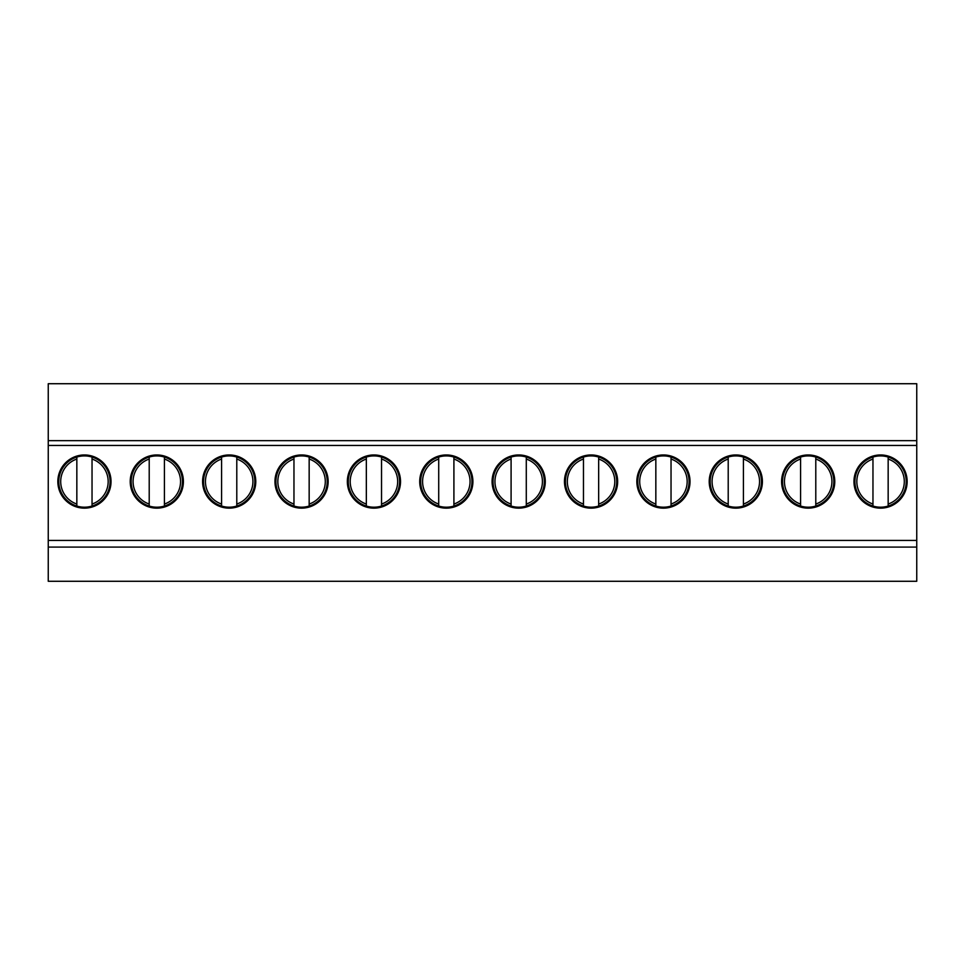 <?xml version="1.0" encoding="UTF-8"?>
<svg xmlns="http://www.w3.org/2000/svg" width="965" height="965" viewBox="0 0 965 965"><rect width="100%" height="100%" fill="white"/><g stroke="black" fill="none" stroke-linecap="round" stroke-linejoin="round"><path stroke-width="1.45" d="M92.037 504.044L92.037 506.046A25.645 25.645 0 0 1 76.838 506.046L76.838 457.06A25.645 25.645 0 0 1 92.037 457.06L92.037 506.046A25.645 25.645 0 0 0 92.037 457.06L92.037 459.05A23.751 23.751 0 0 1 92.037 504.044M76.838 506.046A25.645 25.645 0 0 1 58.793 481.547A25.645 25.645 0 0 0 76.838 506.046L76.838 504.044A23.751 23.751 0 0 1 76.838 459.05L76.838 457.06A25.645 25.645 0 0 0 58.793 481.547A25.645 25.645 0 0 1 76.838 457.06M164.412 504.044L164.412 506.046A25.645 25.645 0 0 1 149.213 506.046L149.213 457.06A25.645 25.645 0 0 1 164.412 457.06L164.412 506.046A25.645 25.645 0 0 0 164.412 457.06L164.412 459.05A23.751 23.751 0 0 1 164.412 504.044M149.213 506.046A25.645 25.645 0 0 1 131.168 481.547A25.645 25.645 0 0 0 149.213 506.046L149.213 504.044A23.751 23.751 0 0 1 149.213 459.05L149.213 457.06A25.645 25.645 0 0 0 131.168 481.547A25.645 25.645 0 0 1 149.213 457.06M236.787 504.044L236.787 506.046A25.645 25.645 0 0 1 221.588 506.046L221.588 457.06A25.645 25.645 0 0 1 236.787 457.06L236.787 506.046A25.645 25.645 0 0 0 236.787 457.06L236.787 459.05A23.751 23.751 0 0 1 236.787 504.044M221.588 506.046A25.645 25.645 0 0 1 203.543 481.547A25.645 25.645 0 0 0 221.588 506.046L221.588 504.044A23.751 23.751 0 0 1 221.588 459.05L221.588 457.06A25.645 25.645 0 0 0 203.543 481.547A25.645 25.645 0 0 1 221.588 457.06M309.162 504.044L309.162 506.046A25.645 25.645 0 0 1 293.963 506.046L293.963 457.06A25.645 25.645 0 0 1 309.162 457.06L309.162 506.046A25.645 25.645 0 0 0 309.162 457.06L309.162 459.05A23.751 23.751 0 0 1 309.162 504.044M293.963 506.046A25.645 25.645 0 0 1 275.918 481.547A25.645 25.645 0 0 0 293.963 506.046L293.963 504.044A23.751 23.751 0 0 1 293.963 459.05L293.963 457.06A25.645 25.645 0 0 0 275.918 481.547A25.645 25.645 0 0 1 293.963 457.06M381.537 504.044L381.537 506.046A25.645 25.645 0 0 1 366.338 506.046L366.338 457.06A25.645 25.645 0 0 1 381.537 457.06L381.537 506.046A25.645 25.645 0 0 0 381.537 457.06L381.537 459.05A23.751 23.751 0 0 1 381.537 504.044M366.338 506.046A25.645 25.645 0 0 1 348.293 481.547A25.645 25.645 0 0 0 366.338 506.046L366.338 504.044A23.751 23.751 0 0 1 366.338 459.05L366.338 457.06A25.645 25.645 0 0 0 348.293 481.547A25.645 25.645 0 0 1 366.338 457.06M453.912 504.044L453.912 506.046A25.645 25.645 0 0 1 438.713 506.046L438.713 457.06A25.645 25.645 0 0 1 453.912 457.06L453.912 506.046A25.645 25.645 0 0 0 453.912 457.06L453.912 459.05A23.751 23.751 0 0 1 453.912 504.044M438.713 506.046A25.645 25.645 0 0 1 420.668 481.547A25.645 25.645 0 0 0 438.713 506.046L438.713 504.044A23.751 23.751 0 0 1 438.713 459.05L438.713 457.06A25.645 25.645 0 0 0 420.668 481.547A25.645 25.645 0 0 1 438.713 457.06M526.287 504.044L526.287 506.046A25.645 25.645 0 0 1 511.088 506.046L511.088 457.06A25.645 25.645 0 0 1 526.287 457.06L526.287 506.046A25.645 25.645 0 0 0 526.287 457.06L526.287 459.05A23.751 23.751 0 0 1 526.287 504.044M511.088 506.046A25.645 25.645 0 0 1 493.043 481.547A25.645 25.645 0 0 0 511.088 506.046L511.088 504.044A23.751 23.751 0 0 1 511.088 459.05L511.088 457.06A25.645 25.645 0 0 0 493.043 481.547A25.645 25.645 0 0 1 511.088 457.06M598.662 504.044L598.662 506.046A25.645 25.645 0 0 1 583.463 506.046L583.463 457.06A25.645 25.645 0 0 1 598.662 457.06L598.662 506.046A25.645 25.645 0 0 0 598.662 457.06L598.662 459.05A23.751 23.751 0 0 1 598.662 504.044M583.463 506.046A25.645 25.645 0 0 1 565.418 481.547A25.645 25.645 0 0 0 583.463 506.046L583.463 504.044A23.751 23.751 0 0 1 583.463 459.05L583.463 457.06A25.645 25.645 0 0 0 565.418 481.547A25.645 25.645 0 0 1 583.463 457.06M815.787 504.044L815.787 506.046A25.645 25.645 0 0 1 800.588 506.046L800.588 457.06A25.645 25.645 0 0 1 815.787 457.06L815.787 506.046A25.645 25.645 0 0 0 815.787 457.06L815.787 459.05A23.751 23.751 0 0 1 815.787 504.044M800.588 506.046A25.645 25.645 0 0 1 782.543 481.547A25.645 25.645 0 0 0 800.588 506.046L800.588 504.044A23.751 23.751 0 0 1 800.588 459.05L800.588 457.06A25.645 25.645 0 0 0 782.543 481.547A25.645 25.645 0 0 1 800.588 457.06M888.162 504.044L888.162 506.046A25.645 25.645 0 0 1 872.963 506.046L872.963 457.06A25.645 25.645 0 0 1 888.162 457.06L888.162 506.046A25.645 25.645 0 0 0 888.162 457.06L888.162 459.05A23.751 23.751 0 0 1 888.162 504.044M872.963 506.046A25.645 25.645 0 0 1 854.918 481.547A25.645 25.645 0 0 0 872.963 506.046L872.963 504.044A23.751 23.751 0 0 1 872.963 459.05L872.963 457.06A25.645 25.645 0 0 0 854.918 481.547A25.645 25.645 0 0 1 872.963 457.06M671.037 504.044L671.037 506.046A25.645 25.645 0 0 1 655.838 506.046L655.838 457.06A25.645 25.645 0 0 1 671.037 457.06L671.037 506.046A25.645 25.645 0 0 0 671.037 457.06L671.037 459.05A23.751 23.751 0 0 1 671.037 504.044M655.838 506.046A25.645 25.645 0 0 1 637.793 481.547A25.645 25.645 0 0 0 655.838 506.046L655.838 504.044A23.751 23.751 0 0 1 655.838 459.05L655.838 457.06A25.645 25.645 0 0 0 637.793 481.547A25.645 25.645 0 0 1 655.838 457.06M743.412 504.044L743.412 506.046A25.645 25.645 0 0 1 728.213 506.046L728.213 457.06A25.645 25.645 0 0 1 743.412 457.06L743.412 506.046A25.645 25.645 0 0 0 743.412 457.06L743.412 459.05A23.751 23.751 0 0 1 743.412 504.044M728.213 506.046A25.645 25.645 0 0 1 710.168 481.547A25.645 25.645 0 0 0 728.213 506.046L728.213 504.044A23.751 23.751 0 0 1 728.213 459.05L728.213 457.06A25.645 25.645 0 0 0 710.168 481.547A25.645 25.645 0 0 1 728.213 457.06M916.75 383.72L48.25 383.72L48.25 440.655L916.75 440.655L916.75 383.72M916.75 547.083L48.25 547.083L48.25 581.28L916.75 581.28L916.75 445.456L48.25 445.456L48.25 440.655M916.75 445.456L916.75 440.655M916.75 540.436L48.25 540.436L48.25 445.456M57.84 481.547A26.598 26.598 0 0 1 97.73 458.52A26.598 26.598 0 0 1 97.73 504.586A26.598 26.598 0 0 1 57.84 481.547M130.215 481.547A26.598 26.598 0 0 1 170.105 458.52A26.598 26.598 0 0 1 170.105 504.586A26.598 26.598 0 0 1 130.215 481.547M202.59 481.547A26.598 26.598 0 0 1 242.48 458.52A26.598 26.598 0 0 1 242.48 504.586A26.598 26.598 0 0 1 202.59 481.547M274.965 481.547A26.598 26.598 0 0 1 314.855 458.52A26.598 26.598 0 0 1 314.855 504.586A26.598 26.598 0 0 1 274.965 481.547M347.34 481.547A26.598 26.598 0 0 1 387.23 458.52A26.598 26.598 0 0 1 387.23 504.586A26.598 26.598 0 0 1 347.34 481.547M419.715 481.547A26.598 26.598 0 0 1 459.605 458.52A26.598 26.598 0 0 1 459.605 504.586A26.598 26.598 0 0 1 419.715 481.547M492.09 481.547A26.598 26.598 0 0 1 531.98 458.52A26.598 26.598 0 0 1 531.98 504.586A26.598 26.598 0 0 1 492.09 481.547M564.465 481.547A26.598 26.598 0 0 1 604.355 458.52A26.598 26.598 0 0 1 604.355 504.586A26.598 26.598 0 0 1 564.465 481.547M636.84 481.547A26.598 26.598 0 0 1 676.73 458.52A26.598 26.598 0 0 1 676.73 504.586A26.598 26.598 0 0 1 636.84 481.547M709.215 481.547A26.598 26.598 0 0 1 749.105 458.52A26.598 26.598 0 0 1 749.105 504.586A26.598 26.598 0 0 1 709.215 481.547M781.59 481.547A26.598 26.598 0 0 1 821.48 458.52A26.598 26.598 0 0 1 821.48 504.586A26.598 26.598 0 0 1 781.59 481.547M853.965 481.547A26.598 26.598 0 0 1 893.855 458.52A26.598 26.598 0 0 1 893.855 504.586A26.598 26.598 0 0 1 853.965 481.547M48.25 547.083L48.25 540.436M92.037 457.06A25.645 25.645 0 0 1 92.037 506.046M164.412 457.06A25.645 25.645 0 0 1 164.412 506.046M236.787 457.06A25.645 25.645 0 0 1 236.787 506.046M309.162 457.06A25.645 25.645 0 0 1 309.162 506.046M381.537 457.06A25.645 25.645 0 0 1 381.537 506.046M453.912 457.06A25.645 25.645 0 0 1 453.912 506.046M526.287 457.06A25.645 25.645 0 0 1 526.287 506.046M598.662 457.06A25.645 25.645 0 0 1 598.662 506.046M815.787 457.06A25.645 25.645 0 0 1 815.787 506.046M888.162 457.06A25.645 25.645 0 0 1 888.162 506.046M671.037 457.06A25.645 25.645 0 0 1 671.037 506.046M743.412 457.06A25.645 25.645 0 0 1 743.412 506.046"/></g></svg>

